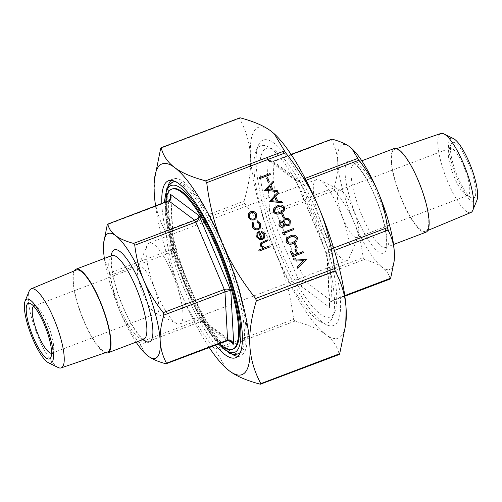 <?xml version="1.0" encoding="UTF-8"?>
<svg xmlns="http://www.w3.org/2000/svg" width="502" height="502" viewBox="0 0 502 502"><rect width="100%" height="100%" fill="white"/><g stroke="black" fill="none" stroke-linecap="round" stroke-linejoin="round"><path stroke-width="0.38" stroke-dasharray="2.51 1.88" d="M259.201 177.708L269.994 173.617L270.409 174.589M266.468 178.185L267.579 177.764L269.342 181.95M264.56 190.396L273.232 181.285L273.684 182.345M270.904 185.263L272.988 190.195L277.142 190.534L277.593 191.601M273.885 208.135L277.386 205.92C280.342 204.483 282.764 205.017 284.64 207.521L284.145 211.016M294.272 244.003L295.377 243.583L297.146 247.768M290.363 251.471L291.467 251.056L293.293 255.374L296.594 254.056M294.793 249.795L295.898 249.375L297.724 253.698L302.982 251.703L303.396 252.682M296.989 267.164L303.942 260.312M293.488 258.863L306.283 259.515M248.986 212.955L250.736 211.737C253.328 211.022 255.261 211.875 256.528 214.31L256.02 218.652M258.668 250.147L263.236 248.339M260.808 242.868L267.202 239.95L267.616 240.929M261.686 243.552L261.473 245.773L264.705 247.681L269.737 245.949L270.151 246.928M261.103 231.102L264.83 233.951L264.353 238.099M257.219 232.708L259.227 231.328L262.232 238.444L263.588 237.446M252.663 222.493L253.51 223.12L253.347 226.54C254.301 228.523 255.813 229.263 257.877 228.768L259.252 227.745M257.156 220.786L260.551 223.817L260.099 228.466M286.611 238.255L290.112 236.04C293.068 234.603 295.483 235.137 297.366 237.641L296.864 241.136M282.469 232.79L293.262 228.692L293.676 229.671M284.094 233.304L284.697 235.018M279.313 221.727L280.398 220.955L283.323 221.489M284.101 219.28L285.287 218.452L287.872 218.426L290.275 220.867L289.961 224.72M284.703 224.84L284.057 226.465M281.547 213.883L282.657 213.463L284.421 217.648M269.273 201.553L277.945 192.442L278.397 193.502M275.705 196.332L277.7 201.352L281.854 201.691L282.306 202.758M172.5 188.859A85.654 21.586 -110.8 0 0 182.684 276.596A85.654 21.586 -110.8 0 0 233.235 349.028M239.962 353.207A91.96 23.18 -110.8 0 0 223.622 246.695A91.96 23.18 -110.8 0 0 174.765 181.266M174.338 181.41A91.96 23.18 -110.8 0 0 185.276 275.617A91.96 23.18 -110.8 0 0 239.554 353.383M240.031 117.782L239.542 118.39C246.156 130.733 249.808 143.409 250.504 156.429C251.232 169.431 249.08 184.309 244.06 201.064L244.712 203.505C259.145 221.677 270.202 239.881 277.882 258.116C285.6 276.338 290.853 296.738 293.639 319.328L294.787 321.161C308.423 324.788 318.726 329.212 325.698 334.439C332.7 339.647 337.2 346.273 339.195 354.312L339.327 354.468M226.076 368.161L214.787 349.229C200.354 331.056 189.298 312.853 181.617 294.618C173.899 276.395 168.647 255.995 165.861 233.405L165.202 230.964C158.588 218.627 154.93 205.945 154.239 192.931L154.641 177.426M155.513 205.801A112.699 28.407 -110.8 0 0 181.617 294.618A112.699 28.407 -110.8 0 0 209.29 347.604M345.96 322.246A112.699 28.407 69.2 0 1 325.698 334.439A112.699 28.407 69.2 0 1 277.882 258.116A112.699 28.407 69.2 0 1 250.504 156.429A112.699 28.407 69.2 0 1 270.936 131.06A112.699 28.407 69.2 0 1 274.638 134.16M394.233 260.055A66.716 16.817 69.2 0 1 382.235 267.271C386.364 270.377 389.012 274.224 390.167 278.811L390.299 278.961M344.767 295.603L332.017 300.441L329.525 305.404L329.996 307.751C328.697 304.526 329.205 302.292 331.527 301.049L390.167 278.811M364.327 259.515C372.101 261.598 378.069 264.177 382.235 267.271A66.716 16.817 69.2 0 1 353.929 222.091C358.484 232.915 361.565 244.781 363.178 257.683L364.327 259.515L305.68 281.754C303.183 282.871 301.702 284.377 301.244 286.278C301.012 283.266 302.104 281.151 304.532 279.921L305.68 281.754L331.527 301.049L332.017 300.441L329.387 252.33L334.357 250.442M334.702 190.277C342.935 200.674 349.342 211.279 353.929 222.091A66.716 16.817 69.2 0 1 337.721 161.889C338.122 169.62 336.898 178.266 334.043 187.836L334.702 190.277L276.062 212.515C273.439 213.287 271.275 212.873 269.561 211.279L275.403 210.074L276.062 212.515L304.532 279.921L363.178 257.683M331.91 139.117L331.414 139.725C335.179 146.785 337.281 154.177 337.721 161.889A66.716 16.817 69.2 0 1 349.819 146.873A66.716 16.817 69.2 0 1 351.896 148.605M331.414 139.725L272.774 161.964C270.176 162.56 268.131 161.155 266.637 157.747L268.859 160.433L273.264 161.355L291.185 154.56M305.128 178.367L299.11 180.651L296.004 180.695L295.389 179.214L295.728 180.387L300.259 182.483L306.107 180.262M327.072 254.219L329.996 307.751L301.244 286.278L269.561 211.279L266.637 157.747L295.389 179.214L327.072 254.219C326.244 253.918 327.015 253.284 329.387 252.33L328.728 249.889L326.626 253.529M146.026 354.324L139.023 342.684C130.796 332.286 124.383 321.688 119.796 310.876C115.247 300.045 112.159 288.186 110.547 275.278L109.894 272.837L170.981 249.67C173.353 248.716 174.125 248.082 173.297 247.781L173.742 248.471L170.849 196.602L168.841 200.951M109.894 272.837C106.129 265.778 104.027 258.392 103.588 250.674L103.826 241.493M173.661 248.038L204.979 322.786L204.433 321.349L201.258 321.349L200.11 319.517L204.64 321.613L204.979 322.786L228.736 340.519M173.742 248.471L171.64 252.111L170.981 249.67L168.352 201.559L107.265 224.727M104.36 258.43A66.716 16.817 -110.8 0 0 119.796 310.876A66.716 16.817 -110.8 0 0 136.098 342.126M166.011 363.812L227.105 340.645L231.51 341.561M314.666 212.453A90.159 22.728 69.2 0 1 334.715 312.043A90.159 22.728 69.2 0 1 277.066 240.803A90.159 22.728 69.2 0 1 272.988 149.257A90.159 22.728 69.2 0 1 314.666 212.453M165.779 201.911A85.654 21.586 -110.8 0 0 181.868 276.909A85.654 21.586 -110.8 0 0 219.55 343.713M463.61 166.124A25.244 6.363 -110.8 0 0 450.081 148.197A25.244 6.363 -110.8 0 0 448.838 149.602A25.244 6.363 -110.8 0 0 453.08 174.062A25.244 6.363 -110.8 0 0 466.12 195.184A25.244 6.363 -110.8 0 0 467.983 195.41A25.244 6.363 -110.8 0 0 463.61 166.124M468.504 163.558A29.75 7.499 69.2 0 1 471.466 197.807A29.75 7.499 69.2 0 1 456.098 172.914A29.75 7.499 69.2 0 1 451.097 144.093A29.75 7.499 69.2 0 1 468.504 163.558M476.9 200.304A34.161 8.609 69.2 0 1 457.692 179.754A34.161 8.609 69.2 0 1 449.949 139.104A34.161 8.609 69.2 0 1 453.513 138.621M352.655 208.192A25.244 6.363 -110.8 0 0 340.99 190.496A25.244 6.363 -110.8 0 0 339.132 190.271A25.244 6.363 -110.8 0 0 342.132 216.136A25.244 6.363 -110.8 0 0 357.029 237.484A25.244 6.363 -110.8 0 0 358.271 236.078A25.244 6.363 -110.8 0 0 352.655 208.192M33.684 306.145A25.244 6.363 69.2 0 1 34.017 305.975A25.244 6.363 69.2 0 1 35.88 306.201A25.244 6.363 69.2 0 1 47.546 323.897A25.244 6.363 69.2 0 1 53.162 351.776A25.244 6.363 69.2 0 1 51.919 353.182A25.244 6.363 69.2 0 1 51.555 353.276M152.784 283.988A25.244 6.363 -110.8 0 0 139.261 266.066A25.244 6.363 -110.8 0 0 138.019 267.466A25.244 6.363 -110.8 0 0 142.261 291.926A25.244 6.363 -110.8 0 0 155.3 313.047A25.244 6.363 -110.8 0 0 157.157 313.273A25.244 6.363 -110.8 0 0 152.784 283.988M311.403 212.986A94.671 23.864 -110.8 0 0 267.641 146.628A94.671 23.864 -110.8 0 0 256.02 151.039A94.671 23.864 -110.8 0 0 271.927 242.755A94.671 23.864 -110.8 0 0 320.834 321.958A94.671 23.864 -110.8 0 0 332.456 317.553A94.671 23.864 -110.8 0 0 311.403 212.986M316.298 210.426A99.176 25 -110.8 0 0 258.279 145.524A99.176 25 -110.8 0 0 274.945 241.613A99.176 25 -110.8 0 0 326.181 324.587A99.176 25 -110.8 0 0 316.298 210.426M237.86 356.307A94.671 23.864 -110.8 0 0 240.514 355.912A94.671 23.864 -110.8 0 0 224.112 246.087A94.671 23.864 -110.8 0 0 173.378 178.881A94.671 23.864 -110.8 0 0 171.138 180.343M168.095 185.928A94.671 23.864 -110.8 0 0 184.636 275.855A94.671 23.864 -110.8 0 0 231.88 354.136M215.578 345.219A94.671 23.864 69.2 0 1 161.807 203.417M339.609 210.325A43.279 10.906 -110.8 0 0 319.605 179.986A43.279 10.906 -110.8 0 0 316.417 179.597A43.279 10.906 -110.8 0 0 321.562 223.93A43.279 10.906 -110.8 0 0 347.108 260.532A43.279 10.906 -110.8 0 0 349.235 258.122A43.279 10.906 -110.8 0 0 339.609 210.325M172.374 273.741A43.279 10.906 -110.8 0 0 149.182 243.018A43.279 10.906 -110.8 0 0 147.055 245.422A43.279 10.906 -110.8 0 0 154.327 287.351A43.279 10.906 -110.8 0 0 176.685 323.558A43.279 10.906 -110.8 0 0 179.867 323.947A43.279 10.906 -110.8 0 0 172.374 273.741M425.953 232.213A44.753 11.282 69.2 0 1 399.536 194.368A44.753 11.282 69.2 0 1 394.214 148.517M393.185 150.374A43.856 11.057 69.2 0 1 394.616 149.332A43.856 11.057 69.2 0 1 420.419 186.449A43.856 11.057 69.2 0 1 425.715 231.334A43.856 11.057 69.2 0 1 400.979 197.443A43.856 11.057 69.2 0 1 393.185 150.374M74.208 270.911A44.753 11.282 -110.8 0 0 81.368 315.018A44.753 11.282 -110.8 0 0 105.251 352.781M107.384 352.053A43.856 11.057 69.2 0 1 82.686 317.766A43.856 11.057 69.2 0 1 75.024 271.024A43.856 11.057 69.2 0 1 76.285 270.045M470.838 212.541A42.275 10.655 69.2 0 1 446.993 179.867A42.275 10.655 69.2 0 1 439.482 134.492A42.275 10.655 69.2 0 1 440.856 133.482M58.113 367.489A42.275 10.655 69.2 0 1 36.269 332.117A42.275 10.655 69.2 0 1 29.166 291.16M257.934 233.342L257.601 236.605L259.208 238.368L261.216 238.707M249.852 213.607L249.337 217.04C250.335 218.885 251.822 219.531 253.805 218.985L255.217 217.943M287.194 241.393L287.113 241.493C288.65 243.344 290.551 243.665 292.817 242.453L295.873 240.571M287.571 238.87L287.113 241.493M280.223 222.33L280.034 224.739L282.62 226.258L283.26 225.768M284.935 219.964L284.571 222.944C285.305 224.519 286.485 225.147 288.117 224.821L289.033 224.13M274.468 211.273L274.387 211.373C275.924 213.224 277.826 213.545 280.091 212.333L283.147 210.451M274.851 208.744L274.387 211.373M271.507 200.737L276.32 201.126M266.7 189.681L271.607 189.976M172.707 182.025A91.96 23.18 -110.8 0 0 188.639 288.713A91.96 23.18 -110.8 0 0 237.923 354.004M240.339 352.341A91.96 23.18 -110.8 0 0 221.991 247.317A91.96 23.18 -110.8 0 0 175.618 181.668M218.659 344.052A89.256 22.496 69.2 0 1 186.681 289.033A89.256 22.496 69.2 0 1 164.882 202.25M260.337 384.218L339.195 354.312M294.787 321.161L215.929 351.061M214.787 349.229L293.639 319.328M244.712 203.505L165.861 233.405M165.202 230.964L244.06 201.064M239.542 118.39L160.684 148.297M344.855 296.199L331.527 301.049M291.078 154.396L272.962 161.267L275.403 210.074L334.043 187.836M333.623 248.032L328.728 249.889L300.259 182.483L299.11 180.651L273.264 161.355M170.605 198.572L173.297 247.781M139.023 342.684L200.11 319.517L171.64 252.111L110.547 275.278M227.406 340.732L201.258 321.349L140.171 344.516M352.868 164.712A44.753 11.282 69.2 0 1 354.236 163.677A44.753 11.282 69.2 0 1 378.219 195.454A44.753 11.282 69.2 0 1 385.975 247.373A44.753 11.282 69.2 0 1 360.75 212.578A44.753 11.282 69.2 0 1 352.868 164.712M111.946 255.556A44.753 11.282 -110.8 0 0 110.572 256.591A44.753 11.282 -110.8 0 0 118.459 304.457A44.753 11.282 -110.8 0 0 143.685 339.252M142.907 339.547A49.265 12.418 69.2 0 1 120.285 300.259A49.265 12.418 69.2 0 1 111.174 255.851M347.051 162.146A49.265 12.418 -110.8 0 0 367.778 239.134A49.265 12.418 -110.8 0 0 383.252 219.932A49.265 12.418 -110.8 0 0 347.051 162.146M218.383 344.159L202.388 321.205L186.637 289.158L170.705 242.422L164.612 202.356M329.557 305.774C329.105 303.936 329.864 302.386 331.828 301.137M268.545 160.182C269.034 161.06 270.509 161.418 272.962 161.267M295.672 180.256L296.004 180.695M204.647 321.613L173.78 248.54M204.364 321.305L204.69 321.744M231.409 341.479L204.433 321.349M329.519 305.404L326.708 253.962M326.589 253.46L295.722 180.387M295.935 180.651L268.859 160.439M466.12 195.184L471.466 197.807M448.838 149.602L451.097 144.093M450.081 148.197L339.132 190.271M467.983 195.41L357.029 237.484M35.88 306.201L30.534 303.572M53.162 351.776L50.903 357.292M139.261 266.066L34.017 305.975M157.157 313.273L51.919 353.182M272.988 149.257L267.641 146.628M334.715 312.043L332.456 317.553M320.834 321.958L326.181 324.587M256.02 151.039L258.279 145.524M173.378 178.881L168.484 180.733M240.514 355.912L235.62 357.769M340.99 190.496L319.605 179.986M358.271 236.078L349.235 258.122M316.417 179.597L149.182 243.018M347.108 260.532L179.867 323.947M155.3 313.047L176.685 323.558M138.019 267.466L147.055 245.422M361.823 160.803L353.766 163.759C353.979 163.489 355.385 164.581 357.989 167.028C360.618 169.827 363.504 173.943 366.648 179.377C372.76 190.189 377.837 202.287 381.884 215.678C384.425 224.363 385.944 231.798 386.433 237.979L386.32 245.214L385.574 247.624L393.555 244.499M396.749 148.598L394.616 149.332M427.792 230.468L425.715 231.334M144.149 339.17L141.997 337.859L137.115 332.519C133.381 327.574 129.585 321.004 125.732 312.809C119.884 300.108 115.661 287.684 113.069 275.535C111.814 269.386 111.249 264.385 111.362 260.551C111.664 257.08 111.99 255.336 112.348 255.305"/><path stroke-width="0.75" d="M270.409 174.589L259.616 178.681L259.201 177.708L270.076 173.51L270.409 174.589M269.342 181.95L268.237 182.37L266.549 178.084L267.66 177.664L269.342 181.95M277.675 191.5L264.56 190.396L273.314 181.184L273.766 182.245L270.986 185.163L273.069 190.095L277.223 190.434L277.675 191.5L264.642 190.296M273.766 182.245L270.992 185.175M284.145 211.016L280.505 213.306C277.581 214.793 275.171 214.298 273.295 211.825L273.885 208.135M297.146 247.768L296.042 248.189L294.354 243.903L295.458 243.483L297.146 247.768M294.875 249.695L295.979 249.274L297.805 253.598L303.064 251.602L303.478 252.581L292.603 256.773L290.363 251.471L291.549 250.95L293.375 255.273L296.701 254.018L294.875 249.695L296.594 254.056M306.283 259.515L297.435 268.206L297.071 267.058L304.043 260.212L293.927 259.91L293.488 258.863L306.283 259.515M303.942 260.312L293.927 259.91M256.02 218.652L254.213 219.964L250.95 219.939L248.364 217.404L248.39 213.89L248.986 212.955M260.513 245.867L260.852 242.817L267.284 239.849L267.698 240.828L261.724 243.501L261.555 245.673L264.786 247.58L269.819 245.848L270.233 246.821L259.082 251.119L258.75 250.046L263.418 248.27L260.431 245.967L260.808 242.868M263.337 248.377L260.431 245.967M267.698 240.828L261.686 243.552M339.195 354.312L339.685 353.703L345.727 324.574L346.129 309.069C345.439 296.054 341.78 283.373 335.167 271.036L334.508 268.595C331.722 246.005 326.469 225.605 318.751 207.382C311.071 189.147 300.014 170.944 285.582 152.771L274.293 133.839L270.936 131.06C263.964 125.839 253.661 121.409 240.031 117.782L161.173 147.688C163.169 155.727 167.668 162.353 174.671 167.561C181.642 172.788 191.946 177.212 205.582 180.839L206.73 182.672C209.516 205.262 214.768 225.662 222.486 243.884C230.167 262.119 241.224 280.323 255.656 298.495L256.309 300.936C251.289 317.691 249.136 332.569 249.864 345.571C250.561 358.591 254.213 371.267 260.827 383.61L260.337 384.218C246.708 380.591 236.404 376.161 229.433 370.94L225.731 367.841A112.699 28.407 -110.8 0 0 229.433 370.94A112.699 28.407 -110.8 0 0 249.864 345.571A112.699 28.407 -110.8 0 0 222.486 243.884A112.699 28.407 -110.8 0 0 174.671 167.561A112.699 28.407 -110.8 0 0 154.409 179.754A112.699 28.407 -110.8 0 0 154.239 192.931A112.699 28.407 -110.8 0 0 155.513 205.801M263.588 237.446L263.908 234.44L261.015 232.144L261.184 231.002L264.912 233.85L264.397 238.048L262.54 239.385L259.521 239.467L256.735 236.919L257.219 232.708M264.353 238.099L262.458 239.485L259.434 239.573L256.654 237.019L257.181 232.759M252.349 226.835L252.744 222.392L253.592 223.02L253.428 226.433C254.382 228.423 255.894 229.163 257.959 228.667L259.296 227.695L259.653 224.068L256.968 221.809L257.156 220.786L260.632 223.716L260.136 228.416L258.379 229.709C255.643 230.405 253.635 229.445 252.349 226.835L252.744 222.392M259.252 227.745L259.572 224.168M260.099 228.466L258.379 229.709M296.864 241.136L293.231 243.432C290.3 244.913 287.897 244.418 286.021 241.945L286.611 238.255M293.758 229.571L284.069 233.242L284.697 235.018L283.323 234.798L282.551 232.683L293.344 228.592L293.758 229.571L284.094 233.304M283.323 221.489L284.101 219.28M289.961 224.72L288.499 225.812L284.634 224.783M284.057 226.465L283.021 227.243C281.139 227.619 279.765 226.904 278.905 225.103L279.313 221.727M284.421 217.648L283.316 218.069L281.628 213.783L282.739 213.363L284.421 217.648M282.388 202.657L269.273 201.553L278.026 192.335L278.478 193.395L275.698 196.32L277.782 201.252L281.936 201.591L282.388 202.657L269.354 201.453M278.478 193.395L275.705 196.332M219.55 343.713A85.654 21.586 -110.8 0 0 232.42 349.342L233.235 349.028A85.654 21.586 -110.8 0 0 218.401 249.663A85.654 21.586 -110.8 0 0 172.5 188.859L171.684 189.166A85.654 21.586 -110.8 0 0 165.779 201.911M174.765 181.266A91.96 23.18 -110.8 0 0 174.338 181.41L169.412 184.253L166.959 188.062L164.662 200.097L164.612 202.356M240.339 352.341A91.96 23.18 -110.8 0 1 237.923 354.004L239.554 353.383A91.96 23.18 -110.8 0 0 239.962 353.207M339.327 354.468L260.337 384.218M209.29 347.604A112.699 28.407 -110.8 0 0 225.731 367.841M154.409 179.754L160.684 148.297L161.173 147.688L240.031 117.782M274.293 133.839L274.638 134.16A112.699 28.407 69.2 0 1 318.751 207.382A112.699 28.407 69.2 0 1 346.129 309.069A112.699 28.407 69.2 0 1 345.96 322.246L345.727 324.574M390.167 278.811L390.656 278.202L394.095 261.435L394.334 252.255C393.894 244.537 391.792 237.151 388.027 230.092L387.375 227.651C385.756 214.743 382.675 202.877 378.125 192.053C373.538 181.241 367.125 170.636 358.899 160.245L351.808 148.517L349.819 146.873C345.652 143.779 339.685 141.2 331.91 139.117L291.078 154.396M351.896 148.605A66.716 16.817 69.2 0 1 352.009 148.705A66.716 16.817 69.2 0 1 378.125 192.053A66.716 16.817 69.2 0 1 394.334 252.255A66.716 16.817 69.2 0 1 394.233 260.055L394.095 261.435M170.818 196.213C171.521 198.215 169.387 200.7 168.54 200.863L168.841 200.951C171.163 199.702 171.671 197.468 170.373 194.249L170.849 196.602M103.688 242.874L107.265 224.727L107.754 224.118C108.909 228.705 111.557 232.552 115.686 235.658A66.716 16.817 -110.8 0 0 103.688 242.874A66.716 16.817 -110.8 0 0 103.588 250.674A66.716 16.817 -110.8 0 0 104.36 258.43M168.54 200.863L107.754 224.118L168.841 200.951L194.688 220.246L195.836 222.079C198.265 220.849 199.357 218.734 199.125 215.722C198.66 217.623 197.186 219.129 194.688 220.246L133.595 243.414L134.743 245.246C136.356 258.147 139.437 270.013 143.992 280.838C148.579 291.649 154.986 302.254 163.219 312.652L163.872 315.093C161.023 324.662 159.799 333.309 160.201 341.04C160.64 348.752 162.742 356.144 166.507 363.203L166.011 363.812C158.237 361.729 152.269 359.143 148.103 356.056L146.026 354.324M136.098 342.126A66.716 16.817 -110.8 0 0 145.913 354.224A66.716 16.817 -110.8 0 0 148.103 356.056A66.716 16.817 -110.8 0 0 160.201 341.04A66.716 16.817 -110.8 0 0 143.992 280.838A66.716 16.817 -110.8 0 0 115.686 235.658C119.852 238.745 125.82 241.33 133.595 243.414M231.409 341.479L233.731 344.253C232.238 340.852 230.192 339.446 227.594 340.036L227.105 340.645M231.736 341.73C228.937 340.438 227.494 340.105 227.406 340.732L166.011 363.812M163.872 315.093L224.965 291.926C227.544 291.009 229.496 290.608 230.807 290.721C229.094 289.127 226.929 288.713 224.306 289.485L163.219 312.652M232.42 349.342A85.654 21.586 -110.8 0 0 217.579 249.971A85.654 21.586 -110.8 0 0 171.684 189.166M396.749 148.598L440.856 133.482A42.275 10.655 69.2 0 1 443.887 133.89L453.513 138.621A34.161 8.609 69.2 0 1 471.158 167.204A34.161 8.609 69.2 0 1 476.9 200.304L472.834 210.225A42.275 10.655 69.2 0 1 470.838 212.541L427.792 230.468M51.555 353.276A25.244 6.363 69.2 0 1 37.022 331.835A25.244 6.363 69.2 0 1 33.684 306.145M44.289 324.43A29.75 7.499 -110.8 0 0 30.534 303.572A29.75 7.499 -110.8 0 0 31.877 333.786A29.75 7.499 -110.8 0 0 50.903 357.292A29.75 7.499 -110.8 0 0 44.289 324.43M25.734 299.97A34.161 8.609 69.2 0 1 47.634 329.939A34.161 8.609 69.2 0 1 48.487 362.758A34.161 8.609 69.2 0 1 30.842 334.175A34.161 8.609 69.2 0 1 25.1 301.081A34.161 8.609 69.2 0 1 25.734 299.97M171.138 180.343A94.671 23.864 -110.8 0 0 168.095 185.928M231.88 354.136A94.671 23.864 -110.8 0 0 237.86 356.307M161.807 203.417A94.671 23.864 69.2 0 1 168.484 180.733A94.671 23.864 69.2 0 1 219.217 247.944A94.671 23.864 69.2 0 1 235.62 357.769A94.671 23.864 69.2 0 1 215.578 345.219M361.823 160.803L394.214 148.517A44.753 11.282 69.2 0 1 418.197 180.293A44.753 11.282 69.2 0 1 425.953 232.213L393.555 244.499M105.251 352.781A44.753 11.282 -110.8 0 0 107.786 352.862A44.753 11.282 -110.8 0 0 100.036 300.943A44.753 11.282 -110.8 0 0 76.047 269.166A44.753 11.282 -110.8 0 0 74.208 270.911M25.1 301.081L29.166 291.16A42.275 10.655 69.2 0 1 29.951 289.786A42.275 10.655 69.2 0 1 31.162 288.845L76.285 270.045A43.856 11.057 69.2 0 1 102.251 307.098A43.856 11.057 69.2 0 1 107.384 352.053L61.144 367.897A42.275 10.655 69.2 0 1 58.113 367.489L48.487 362.758M443.887 133.89A42.275 10.655 69.2 0 1 465.731 169.262A42.275 10.655 69.2 0 1 472.834 210.225M31.162 288.845A42.275 10.655 69.2 0 1 56.199 324.562A42.275 10.655 69.2 0 1 61.144 367.897M270.233 246.821L259.082 251.119M259.164 251.019L258.75 250.046M256.855 233.229L259.308 231.227L262.314 238.337L263.632 237.396L263.996 234.34L261.096 232.043L261.184 231.002M261.297 238.607L258.75 232.57L257.972 233.292L257.683 236.505L259.289 238.268L261.297 238.607M261.178 238.613L258.668 232.671L257.934 233.342M258.461 229.609C255.725 230.305 253.717 229.345 252.431 226.728M259.653 224.068L256.968 221.809M257.049 221.708L257.237 220.685M251.031 219.832L248.446 217.303L248.471 213.789L250.818 211.637C253.41 210.922 255.342 211.775 256.61 214.203L256.064 218.602L254.294 219.863L250.95 219.939M249.419 216.939C250.416 218.784 251.904 219.43 253.886 218.885L255.254 217.893L255.643 214.58C254.677 212.722 253.209 212.07 251.232 212.61L249.889 213.557L249.419 216.939M251.232 212.61L249.852 213.607M255.217 217.943L255.562 214.68C254.596 212.823 253.127 212.17 251.151 212.71M306.364 259.408L297.435 268.206M294.009 259.81L293.57 258.762M297.517 268.106L297.071 267.058M303.478 252.581L292.603 256.773M292.685 256.673L290.445 251.37M297.228 247.668L296.042 248.189M296.124 248.088L294.354 243.903M297.448 237.54L296.908 241.085L293.312 243.326C290.382 244.813 287.979 244.317 286.102 241.845L286.648 238.205L290.194 235.94C293.149 234.503 295.571 235.036 297.448 237.54M292.898 242.353L295.916 240.521L296.324 237.929L293.488 236.298L290.602 236.913L287.615 238.814L287.194 241.393C288.732 243.244 290.633 243.564 292.898 242.353M295.873 240.571L296.243 238.03L293.406 236.398L290.52 237.019L287.571 238.87M284.778 234.917L283.323 234.798M283.404 234.698L282.551 232.683M280.116 224.639L282.701 226.157L283.304 225.718L283.555 223.283L280.856 221.84L280.26 222.279L280.116 224.639M280.48 220.855L283.392 221.539L284.145 219.23L285.368 218.351L287.953 218.326L290.357 220.767L289.999 224.67L288.581 225.705L284.716 224.683L284.101 226.415L283.103 227.136C281.22 227.519 279.846 226.804 278.986 225.003L279.357 221.677L280.48 220.855M284.653 222.844C285.387 224.419 286.567 225.047 288.204 224.72L289.07 224.08L289.246 221.175C288.556 219.606 287.408 218.985 285.801 219.318L284.973 219.914L284.653 222.844M280.856 221.84L280.223 222.33M283.26 225.768L283.473 223.39L280.775 221.947M285.801 219.318L284.935 219.964M289.033 224.13L289.165 221.275C288.474 219.707 287.326 219.085 285.72 219.424M284.502 217.548L283.316 218.069M283.398 217.968L281.628 213.783M284.722 207.42L284.182 210.965L280.587 213.206C277.662 214.693 275.253 214.197 273.377 211.725L273.929 208.085L277.468 205.814C280.43 204.377 282.846 204.916 284.722 207.42M280.172 212.233L283.191 210.401L283.599 207.809L280.762 206.178L277.876 206.793L274.889 208.694L274.468 211.273C276.006 213.124 277.907 213.444 280.172 212.233M283.147 210.451L283.517 207.91L280.681 206.278L277.794 206.893L274.851 208.744M271.494 200.731L276.451 201.139L274.807 197.255L271.494 200.731M274.807 197.255L271.507 200.737M276.32 201.126L274.726 197.355M266.782 189.58L271.739 189.982L270.095 186.098L266.782 189.58L270.095 186.098M271.607 189.976L270.013 186.198M269.423 181.849L268.237 182.37M268.319 182.27L266.549 178.084M270.49 174.489L259.616 178.681M259.697 178.58L259.283 177.608M206.73 182.672L285.582 152.771M334.508 268.595L255.656 298.495M175.618 181.668A91.96 23.18 -110.8 0 0 172.707 182.025M164.882 202.25A89.256 22.496 69.2 0 1 198.234 208.562A89.256 22.496 69.2 0 1 239.441 317.214A89.256 22.496 69.2 0 1 218.659 344.052M339.685 353.703L260.827 383.61M284.439 150.939L205.582 180.839M256.309 300.936L335.167 271.036M390.656 278.202L344.767 295.603M334.357 250.442L388.027 230.092M291.185 154.56L331.91 139.117M357.75 158.412L305.128 178.367M306.107 180.262L358.899 160.245M387.375 227.651L333.623 248.032M228.736 340.519L233.731 344.253L230.807 290.721L199.125 215.722L170.373 194.249L170.605 198.572M134.743 245.246L195.836 222.079L224.306 289.485L224.965 291.926L227.594 340.036L166.507 363.203M107.786 352.862L143.685 339.252A44.753 11.282 -110.8 0 0 135.929 287.332A44.753 11.282 -110.8 0 0 111.946 255.556L76.047 269.166M111.174 255.851A49.265 12.418 69.2 0 1 112.919 250.931A49.265 12.418 69.2 0 1 145.862 298.025A49.265 12.418 69.2 0 1 142.907 339.547M237.923 354.004L233.982 354.525L229.621 353.295L218.383 344.159M390.305 278.961L344.855 296.199M111.946 255.556L112.348 255.305M143.685 339.252L144.149 339.17"/></g></svg>
